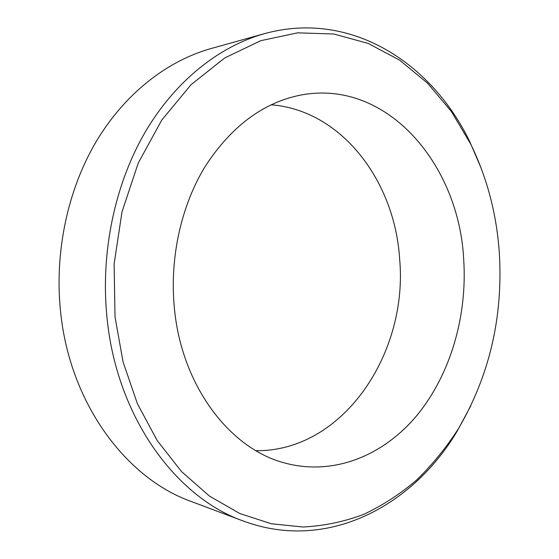 <?xml version="1.0" encoding="UTF-8"?>
<svg xmlns="http://www.w3.org/2000/svg" width="559" height="559" viewBox="0 0 559 559"><rect width="100%" height="100%" fill="white"/><g stroke="black" fill="none" stroke-linecap="round" stroke-linejoin="round"><path stroke-width="0.84" d="M499.383 253.786C496.797 214.565 487.21 177.93 470.608 143.873L451.33 111.444L427.551 83.193L399.65 60.155L368.157 43.413L333.828 33.994L297.619 32.841L260.767 40.681L224.732 57.947L191.15 84.605L161.768 120.052L138.241 163.081L122.009 211.861L114.106 264.051L115.035 316.995L123.05 361.876L137.332 403.528L157.149 440.485L181.549 471.593L209.443 496.071L239.706 513.483L271.234 523.741L303.013 527.011C324.031 525.928 344.323 521.694 363.881 514.301C382.824 505.315 400.461 493.842 416.776 479.895C432.226 464.76 446.019 447.85 458.142 429.172C489.321 376.032 503.065 317.575 499.383 253.786M470.811 405.813L457.115 431.275C412.542 506.244 327.141 552.348 243.095 520.953C175.799 497.196 116.572 416.902 106.986 317.54C100.431 252.975 114.651 185.092 144.648 133.021C174.897 81.076 219.093 46.39 264.393 33.68C350.856 9.734 431.911 63.118 469.777 141.693L481.194 168.245M264.393 33.68L210.995 48.563C167.281 60.833 125.013 93.367 96.232 141.504C67.695 189.767 54.293 252.312 60.603 311.908C69.826 403.549 126.243 478.42 191.199 501.465L243.095 520.953M255.959 450.694C343.547 451.644 408.503 352.568 399.615 258.649C394.836 181.605 341.989 110.284 271.08 104.792M174.296 307.254C181.27 385.836 229.98 448.919 284.671 462.971C333.982 476.38 384.138 455.215 417.482 414.729C450.729 373.824 467.359 315.842 463.711 259.649C459.142 164.933 387.296 78.623 300.749 95.065C263.324 102.528 231.573 126.138 205.495 165.904C181.354 205.125 169.566 257.378 174.296 307.254M470.608 143.873L469.777 141.693M458.142 429.172L457.115 431.275"/></g></svg>

